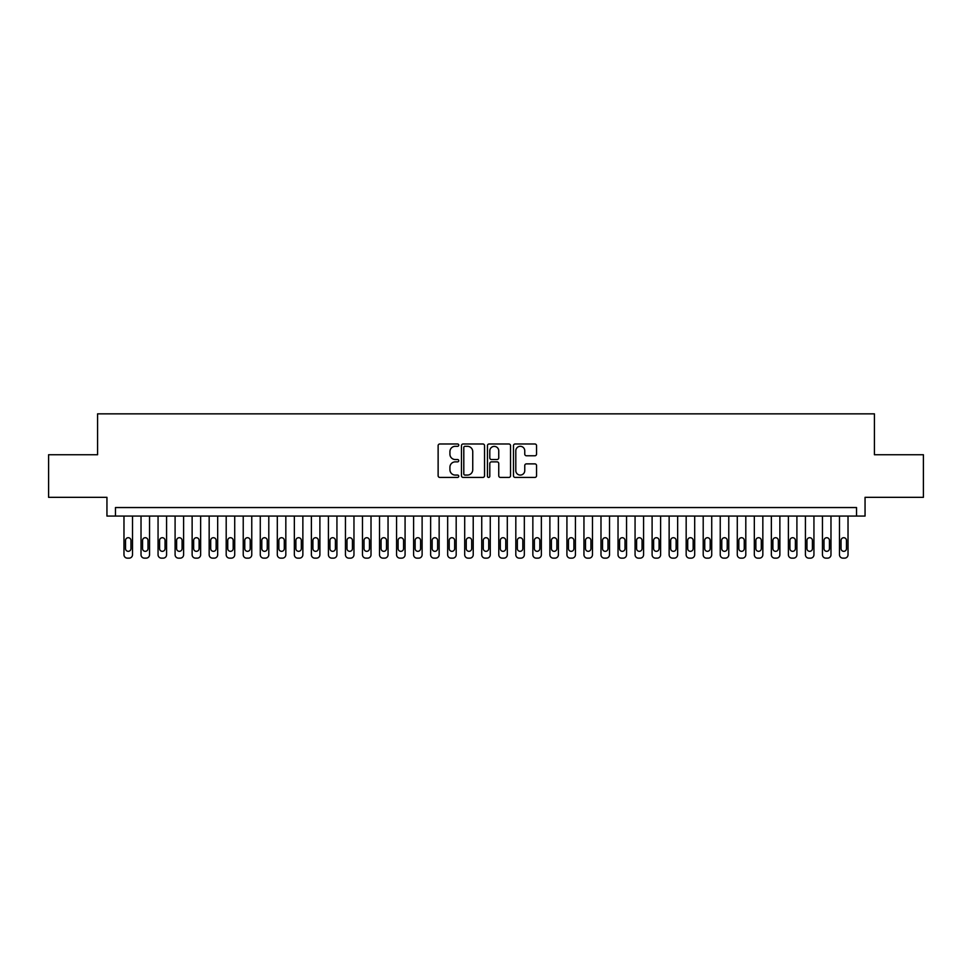 <?xml version="1.0" encoding="UTF-8"?>
<svg xmlns="http://www.w3.org/2000/svg" width="972" height="972" viewBox="0 0 972 972"><rect width="100%" height="100%" fill="white"/><g stroke="black" fill="none" stroke-linecap="round" stroke-linejoin="round"><path stroke-width="1.46" d="M458.748 445.152A1.166 1.166 0 0 0 457.569 443.985L439.806 443.985A1.677 1.677 0 0 0 438.129 445.65L438.129 475.745A1.677 1.677 0 0 0 439.806 477.422L457.569 477.422A1.166 1.166 0 0 0 458.748 476.256A1.166 1.166 0 0 0 457.569 475.077L455.273 475.077A5.346 5.346 0 0 1 449.927 469.731L449.927 467.228A5.346 5.346 0 0 1 455.273 461.87L457.569 461.87A1.166 1.166 0 0 0 458.748 460.704A1.166 1.166 0 0 0 457.569 459.525L455.273 459.525A5.346 5.346 0 0 1 449.927 454.179L449.927 451.676A5.346 5.346 0 0 1 455.273 446.318L457.569 446.318A1.166 1.166 0 0 0 458.748 445.152M534.867 455.771A1.677 1.677 0 0 0 536.544 454.094L536.544 445.65A1.677 1.677 0 0 0 534.867 443.985L515.136 443.985A1.677 1.677 0 0 0 513.471 445.65L513.471 475.745A1.677 1.677 0 0 0 515.136 477.422L534.867 477.422A1.677 1.677 0 0 0 536.544 475.745L536.544 465.552A1.677 1.677 0 0 0 534.867 463.875L526.423 463.875A1.677 1.677 0 0 0 524.759 465.552L524.759 470.606A4.471 4.471 0 0 1 520.275 475.077A4.471 4.471 0 0 1 515.804 470.606L515.804 450.789A4.471 4.471 0 0 1 520.275 446.318A4.471 4.471 0 0 1 524.759 450.789L524.759 454.094A1.677 1.677 0 0 0 526.423 455.771L534.867 455.771M856.539 516.071L865.056 516.071L865.056 497.324L923.4 497.324L923.4 454.738L874.423 454.738L874.423 413.853L97.577 413.853L97.577 454.738L48.6 454.738L48.6 497.324L106.944 497.324L106.944 516.071L856.539 516.071L856.539 507.554L115.461 507.554L115.461 516.071M484.542 445.65A1.677 1.677 0 0 0 482.865 443.985L463.134 443.985A1.677 1.677 0 0 0 461.457 445.65L461.457 475.745A1.677 1.677 0 0 0 463.134 477.422L482.865 477.422A1.677 1.677 0 0 0 484.542 475.745L484.542 445.65M489.135 443.985L508.866 443.985A1.677 1.677 0 0 1 510.543 445.65L510.543 475.745A1.677 1.677 0 0 1 508.866 477.422L500.422 477.422A1.677 1.677 0 0 1 498.745 475.745L498.745 463.547A1.677 1.677 0 0 0 497.081 461.87L491.48 461.87A1.677 1.677 0 0 0 489.803 463.547L489.803 476.256A1.166 1.166 0 0 1 488.637 477.422A1.166 1.166 0 0 1 487.458 476.256L487.458 445.65A1.677 1.677 0 0 1 489.135 443.985M464.968 446.318A1.166 1.166 0 0 0 463.802 447.497L463.802 473.911A1.166 1.166 0 0 0 464.968 475.077L467.398 475.077A5.346 5.346 0 0 0 472.744 469.731L472.744 451.676A5.346 5.346 0 0 0 467.398 446.318L464.968 446.318M498.745 450.874A4.471 4.471 0 0 0 494.274 446.403A4.471 4.471 0 0 0 489.803 450.874L489.803 457.861A1.677 1.677 0 0 0 491.48 459.525L497.081 459.525A1.677 1.677 0 0 0 498.745 457.861L498.745 450.874M132.508 516.071L132.508 554.745A3.402 3.402 90 0 1 129.094 558.147L127.393 558.147A3.402 3.402 90 0 1 123.979 554.745L123.979 516.071M130.965 548.609L130.965 540.432A2.722 2.722 90 0 0 128.243 537.71A2.722 2.722 90 0 0 125.522 540.432L125.522 548.609A2.722 2.722 90 0 0 128.243 551.331A2.722 2.722 90 0 0 130.965 548.609M149.542 516.071L149.542 554.745A3.402 3.402 90 0 1 146.128 558.147L144.427 558.147A3.402 3.402 90 0 1 141.025 554.745L141.025 516.071M147.999 548.609L147.999 540.432A2.722 2.722 90 0 0 145.278 537.71A2.722 2.722 90 0 0 142.556 540.432L142.556 548.609A2.722 2.722 90 0 0 145.278 551.331A2.722 2.722 90 0 0 147.999 548.609M166.577 516.071L166.577 554.745A3.402 3.402 90 0 1 163.162 558.147L161.461 558.147A3.402 3.402 90 0 1 158.059 554.745L158.059 516.071M165.046 548.609L165.046 540.432A2.722 2.722 90 0 0 162.312 537.71A2.722 2.722 90 0 0 159.59 540.432L159.59 548.609A2.722 2.722 90 0 0 162.312 551.331A2.722 2.722 90 0 0 165.046 548.609M183.611 516.071L183.611 554.745A3.402 3.402 90 0 1 180.209 558.147L178.496 558.147A3.402 3.402 90 0 1 175.094 554.745L175.094 516.071M182.08 548.609L182.08 540.432A2.722 2.722 90 0 0 179.346 537.71A2.722 2.722 90 0 0 176.625 540.432L176.625 548.609A2.722 2.722 90 0 0 179.346 551.331A2.722 2.722 90 0 0 182.08 548.609M200.645 516.071L200.645 554.745A3.402 3.402 90 0 1 197.243 558.147L195.53 558.147A3.402 3.402 90 0 1 192.128 554.745L192.128 516.071M199.114 548.609L199.114 540.432A2.722 2.722 90 0 0 196.393 537.71A2.722 2.722 90 0 0 193.659 540.432L193.659 548.609A2.722 2.722 90 0 0 196.393 551.331A2.722 2.722 90 0 0 199.114 548.609M217.679 516.071L217.679 554.745A3.402 3.402 90 0 1 214.277 558.147L212.576 558.147A3.402 3.402 90 0 1 209.162 554.745L209.162 516.071M216.149 548.609L216.149 540.432A2.722 2.722 90 0 0 213.427 537.71A2.722 2.722 90 0 0 210.693 540.432L210.693 548.609A2.722 2.722 90 0 0 213.427 551.331A2.722 2.722 90 0 0 216.149 548.609M234.714 516.071L234.714 554.745A3.402 3.402 90 0 1 231.312 558.147L229.611 558.147A3.402 3.402 90 0 1 226.197 554.745L226.197 516.071M233.183 548.609L233.183 540.432A2.722 2.722 90 0 0 230.461 537.71A2.722 2.722 90 0 0 227.74 540.432L227.74 548.609A2.722 2.722 90 0 0 230.461 551.331A2.722 2.722 90 0 0 233.183 548.609M251.76 516.071L251.76 554.745A3.402 3.402 90 0 1 248.346 558.147L246.645 558.147A3.402 3.402 90 0 1 243.231 554.745L243.231 516.071M250.217 548.609L250.217 540.432A2.722 2.722 90 0 0 247.495 537.71A2.722 2.722 90 0 0 244.774 540.432L244.774 548.609A2.722 2.722 90 0 0 247.495 551.331A2.722 2.722 90 0 0 250.217 548.609M268.794 516.071L268.794 554.745A3.402 3.402 90 0 1 265.38 558.147L263.679 558.147A3.402 3.402 90 0 1 260.277 554.745L260.277 516.071M267.251 548.609L267.251 540.432A2.722 2.722 90 0 0 264.53 537.71A2.722 2.722 90 0 0 261.808 540.432L261.808 548.609A2.722 2.722 90 0 0 264.53 551.331A2.722 2.722 90 0 0 267.251 548.609M285.829 516.071L285.829 554.745A3.402 3.402 90 0 1 282.415 558.147L280.714 558.147A3.402 3.402 90 0 1 277.312 554.745L277.312 516.071M284.298 548.609L284.298 540.432A2.722 2.722 90 0 0 281.564 537.71A2.722 2.722 90 0 0 278.843 540.432L278.843 548.609A2.722 2.722 90 0 0 281.564 551.331A2.722 2.722 90 0 0 284.298 548.609M302.863 516.071L302.863 554.745A3.402 3.402 90 0 1 299.461 558.147L297.748 558.147A3.402 3.402 90 0 1 294.346 554.745L294.346 516.071M301.332 548.609L301.332 540.432A2.722 2.722 90 0 0 298.598 537.71A2.722 2.722 90 0 0 295.877 540.432L295.877 548.609A2.722 2.722 90 0 0 298.598 551.331A2.722 2.722 90 0 0 301.332 548.609M319.897 516.071L319.897 554.745A3.402 3.402 90 0 1 316.495 558.147L314.782 558.147A3.402 3.402 90 0 1 311.38 554.745L311.38 516.071M318.366 548.609L318.366 540.432A2.722 2.722 90 0 0 315.645 537.71A2.722 2.722 90 0 0 312.911 540.432L312.911 548.609A2.722 2.722 90 0 0 315.645 551.331A2.722 2.722 90 0 0 318.366 548.609M336.932 516.071L336.932 554.745A3.402 3.402 90 0 1 333.53 558.147L331.829 558.147A3.402 3.402 90 0 1 328.415 554.745L328.415 516.071M335.401 548.609L335.401 540.432A2.722 2.722 90 0 0 332.679 537.71A2.722 2.722 90 0 0 329.945 540.432L329.945 548.609A2.722 2.722 90 0 0 332.679 551.331A2.722 2.722 90 0 0 335.401 548.609M353.966 516.071L353.966 554.745A3.402 3.402 90 0 1 350.564 558.147L348.863 558.147A3.402 3.402 90 0 1 345.449 554.745L345.449 516.071M352.435 548.609L352.435 540.432A2.722 2.722 90 0 0 349.713 537.71A2.722 2.722 90 0 0 346.992 540.432L346.992 548.609A2.722 2.722 90 0 0 349.713 551.331A2.722 2.722 90 0 0 352.435 548.609M371.012 516.071L371.012 554.745A3.402 3.402 90 0 1 367.598 558.147L365.897 558.147A3.402 3.402 90 0 1 362.483 554.745L362.483 516.071M369.469 548.609L369.469 540.432A2.722 2.722 90 0 0 366.748 537.71A2.722 2.722 90 0 0 364.026 540.432L364.026 548.609A2.722 2.722 90 0 0 366.748 551.331A2.722 2.722 90 0 0 369.469 548.609M388.047 516.071L388.047 554.745A3.402 3.402 90 0 1 384.633 558.147L382.932 558.147A3.402 3.402 90 0 1 379.53 554.745L379.53 516.071M386.504 548.609L386.504 540.432A2.722 2.722 90 0 0 383.782 537.71A2.722 2.722 90 0 0 381.06 540.432L381.06 548.609A2.722 2.722 90 0 0 383.782 551.331A2.722 2.722 90 0 0 386.504 548.609M405.081 516.071L405.081 554.745A3.402 3.402 90 0 1 401.667 558.147L399.966 558.147A3.402 3.402 90 0 1 396.564 554.745L396.564 516.071M403.55 548.609L403.55 540.432A2.722 2.722 90 0 0 400.816 537.71A2.722 2.722 90 0 0 398.095 540.432L398.095 548.609A2.722 2.722 90 0 0 400.816 551.331A2.722 2.722 90 0 0 403.55 548.609M422.115 516.071L422.115 554.745A3.402 3.402 90 0 1 418.713 558.147L417 558.147A3.402 3.402 90 0 1 413.598 554.745L413.598 516.071M420.584 548.609L420.584 540.432A2.722 2.722 90 0 0 417.851 537.71A2.722 2.722 90 0 0 415.129 540.432L415.129 548.609A2.722 2.722 90 0 0 417.851 551.331A2.722 2.722 90 0 0 420.584 548.609M439.15 516.071L439.15 554.745A3.402 3.402 90 0 1 435.748 558.147L434.034 558.147A3.402 3.402 90 0 1 430.632 554.745L430.632 516.071M437.619 548.609L437.619 540.432A2.722 2.722 90 0 0 434.897 537.71A2.722 2.722 90 0 0 432.163 540.432L432.163 548.609A2.722 2.722 90 0 0 434.897 551.331A2.722 2.722 90 0 0 437.619 548.609M456.184 516.071L456.184 554.745A3.402 3.402 90 0 1 452.782 558.147L451.081 558.147A3.402 3.402 90 0 1 447.667 554.745L447.667 516.071M454.653 548.609L454.653 540.432A2.722 2.722 90 0 0 451.931 537.71A2.722 2.722 90 0 0 449.198 540.432L449.198 548.609A2.722 2.722 90 0 0 451.931 551.331A2.722 2.722 90 0 0 454.653 548.609M473.218 516.071L473.218 554.745A3.402 3.402 90 0 1 469.816 558.147L468.115 558.147A3.402 3.402 90 0 1 464.701 554.745L464.701 516.071M471.687 548.609L471.687 540.432A2.722 2.722 90 0 0 468.966 537.71A2.722 2.722 90 0 0 466.244 540.432L466.244 548.609A2.722 2.722 90 0 0 468.966 551.331A2.722 2.722 90 0 0 471.687 548.609M490.265 516.071L490.265 554.745A3.402 3.402 90 0 1 486.851 558.147L485.15 558.147A3.402 3.402 90 0 1 481.735 554.745L481.735 516.071M488.722 548.609L488.722 540.432A2.722 2.722 90 0 0 486 537.71A2.722 2.722 90 0 0 483.278 540.432L483.278 548.609A2.722 2.722 90 0 0 486 551.331A2.722 2.722 90 0 0 488.722 548.609M507.299 516.071L507.299 554.745A3.402 3.402 90 0 1 503.885 558.147L502.184 558.147A3.402 3.402 90 0 1 498.782 554.745L498.782 516.071M505.756 548.609L505.756 540.432A2.722 2.722 90 0 0 503.034 537.71A2.722 2.722 90 0 0 500.313 540.432L500.313 548.609A2.722 2.722 90 0 0 503.034 551.331A2.722 2.722 90 0 0 505.756 548.609M524.333 516.071L524.333 554.745A3.402 3.402 90 0 1 520.919 558.147L519.218 558.147A3.402 3.402 90 0 1 515.816 554.745L515.816 516.071M522.802 548.609L522.802 540.432A2.722 2.722 90 0 0 520.069 537.71A2.722 2.722 90 0 0 517.347 540.432L517.347 548.609A2.722 2.722 90 0 0 520.069 551.331A2.722 2.722 90 0 0 522.802 548.609M541.368 516.071L541.368 554.745A3.402 3.402 90 0 1 537.966 558.147L536.252 558.147A3.402 3.402 90 0 1 532.85 554.745L532.85 516.071M539.837 548.609L539.837 540.432A2.722 2.722 90 0 0 537.103 537.71A2.722 2.722 90 0 0 534.381 540.432L534.381 548.609A2.722 2.722 90 0 0 537.103 551.331A2.722 2.722 90 0 0 539.837 548.609M558.402 516.071L558.402 554.745A3.402 3.402 90 0 1 555 558.147L553.287 558.147A3.402 3.402 90 0 1 549.885 554.745L549.885 516.071M556.871 548.609L556.871 540.432A2.722 2.722 90 0 0 554.149 537.71A2.722 2.722 90 0 0 551.416 540.432L551.416 548.609A2.722 2.722 90 0 0 554.149 551.331A2.722 2.722 90 0 0 556.871 548.609M575.436 516.071L575.436 554.745A3.402 3.402 90 0 1 572.034 558.147L570.333 558.147A3.402 3.402 90 0 1 566.919 554.745L566.919 516.071M573.905 548.609L573.905 540.432A2.722 2.722 90 0 0 571.184 537.71A2.722 2.722 90 0 0 568.45 540.432L568.45 548.609A2.722 2.722 90 0 0 571.184 551.331A2.722 2.722 90 0 0 573.905 548.609M592.47 516.071L592.47 554.745A3.402 3.402 90 0 1 589.068 558.147L587.367 558.147A3.402 3.402 90 0 1 583.953 554.745L583.953 516.071M590.94 548.609L590.94 540.432A2.722 2.722 90 0 0 588.218 537.71A2.722 2.722 90 0 0 585.496 540.432L585.496 548.609A2.722 2.722 90 0 0 588.218 551.331A2.722 2.722 90 0 0 590.94 548.609M609.517 516.071L609.517 554.745A3.402 3.402 90 0 1 606.103 558.147L604.402 558.147A3.402 3.402 90 0 1 600.988 554.745L600.988 516.071M607.974 548.609L607.974 540.432A2.722 2.722 90 0 0 605.252 537.71A2.722 2.722 90 0 0 602.531 540.432L602.531 548.609A2.722 2.722 90 0 0 605.252 551.331A2.722 2.722 90 0 0 607.974 548.609M626.551 516.071L626.551 554.745A3.402 3.402 90 0 1 623.137 558.147L621.436 558.147A3.402 3.402 90 0 1 618.034 554.745L618.034 516.071M625.008 548.609L625.008 540.432A2.722 2.722 90 0 0 622.287 537.71A2.722 2.722 90 0 0 619.565 540.432L619.565 548.609A2.722 2.722 90 0 0 622.287 551.331A2.722 2.722 90 0 0 625.008 548.609M643.586 516.071L643.586 554.745A3.402 3.402 90 0 1 640.171 558.147L638.47 558.147A3.402 3.402 90 0 1 635.068 554.745L635.068 516.071M642.055 548.609L642.055 540.432A2.722 2.722 90 0 0 639.321 537.71A2.722 2.722 90 0 0 636.599 540.432L636.599 548.609A2.722 2.722 90 0 0 639.321 551.331A2.722 2.722 90 0 0 642.055 548.609M660.62 516.071L660.62 554.745A3.402 3.402 90 0 1 657.218 558.147L655.505 558.147A3.402 3.402 90 0 1 652.103 554.745L652.103 516.071M659.089 548.609L659.089 540.432A2.722 2.722 90 0 0 656.355 537.71A2.722 2.722 90 0 0 653.634 540.432L653.634 548.609A2.722 2.722 90 0 0 656.355 551.331A2.722 2.722 90 0 0 659.089 548.609M677.654 516.071L677.654 554.745A3.402 3.402 90 0 1 674.252 558.147L672.539 558.147A3.402 3.402 90 0 1 669.137 554.745L669.137 516.071M676.123 548.609L676.123 540.432A2.722 2.722 90 0 0 673.402 537.71A2.722 2.722 90 0 0 670.668 540.432L670.668 548.609A2.722 2.722 90 0 0 673.402 551.331A2.722 2.722 90 0 0 676.123 548.609M694.688 516.071L694.688 554.745A3.402 3.402 90 0 1 691.286 558.147L689.585 558.147A3.402 3.402 90 0 1 686.171 554.745L686.171 516.071M693.158 548.609L693.158 540.432A2.722 2.722 90 0 0 690.436 537.71A2.722 2.722 90 0 0 687.702 540.432L687.702 548.609A2.722 2.722 90 0 0 690.436 551.331A2.722 2.722 90 0 0 693.158 548.609M711.723 516.071L711.723 554.745A3.402 3.402 90 0 1 708.321 558.147L706.62 558.147A3.402 3.402 90 0 1 703.206 554.745L703.206 516.071M710.192 548.609L710.192 540.432A2.722 2.722 90 0 0 707.47 537.71A2.722 2.722 90 0 0 704.749 540.432L704.749 548.609A2.722 2.722 90 0 0 707.47 551.331A2.722 2.722 90 0 0 710.192 548.609M728.769 516.071L728.769 554.745A3.402 3.402 90 0 1 725.355 558.147L723.654 558.147A3.402 3.402 90 0 1 720.24 554.745L720.24 516.071M727.226 548.609L727.226 540.432A2.722 2.722 90 0 0 724.505 537.71A2.722 2.722 90 0 0 721.783 540.432L721.783 548.609A2.722 2.722 90 0 0 724.505 551.331A2.722 2.722 90 0 0 727.226 548.609M745.803 516.071L745.803 554.745A3.402 3.402 90 0 1 742.389 558.147L740.688 558.147A3.402 3.402 90 0 1 737.286 554.745L737.286 516.071M744.26 548.609L744.26 540.432A2.722 2.722 90 0 0 741.539 537.71A2.722 2.722 90 0 0 738.817 540.432L738.817 548.609A2.722 2.722 90 0 0 741.539 551.331A2.722 2.722 90 0 0 744.26 548.609M762.838 516.071L762.838 554.745A3.402 3.402 90 0 1 759.424 558.147L757.723 558.147A3.402 3.402 90 0 1 754.321 554.745L754.321 516.071M761.307 548.609L761.307 540.432A2.722 2.722 90 0 0 758.573 537.71A2.722 2.722 90 0 0 755.852 540.432L755.852 548.609A2.722 2.722 90 0 0 758.573 551.331A2.722 2.722 90 0 0 761.307 548.609M779.872 516.071L779.872 554.745A3.402 3.402 90 0 1 776.47 558.147L774.757 558.147A3.402 3.402 90 0 1 771.355 554.745L771.355 516.071M778.341 548.609L778.341 540.432A2.722 2.722 90 0 0 775.607 537.71A2.722 2.722 90 0 0 772.886 540.432L772.886 548.609A2.722 2.722 90 0 0 775.607 551.331A2.722 2.722 90 0 0 778.341 548.609M796.906 516.071L796.906 554.745A3.402 3.402 90 0 1 793.504 558.147L791.791 558.147A3.402 3.402 90 0 1 788.389 554.745L788.389 516.071M795.375 548.609L795.375 540.432A2.722 2.722 90 0 0 792.654 537.71A2.722 2.722 90 0 0 789.92 540.432L789.92 548.609A2.722 2.722 90 0 0 792.654 551.331A2.722 2.722 90 0 0 795.375 548.609M813.941 516.071L813.941 554.745A3.402 3.402 90 0 1 810.539 558.147L808.838 558.147A3.402 3.402 90 0 1 805.423 554.745L805.423 516.071M812.41 548.609L812.41 540.432A2.722 2.722 90 0 0 809.688 537.71A2.722 2.722 90 0 0 806.954 540.432L806.954 548.609A2.722 2.722 90 0 0 809.688 551.331A2.722 2.722 90 0 0 812.41 548.609M830.975 516.071L830.975 554.745A3.402 3.402 90 0 1 827.573 558.147L825.872 558.147A3.402 3.402 90 0 1 822.458 554.745L822.458 516.071M829.444 548.609L829.444 540.432A2.722 2.722 90 0 0 826.722 537.71A2.722 2.722 90 0 0 824.001 540.432L824.001 548.609A2.722 2.722 90 0 0 826.722 551.331A2.722 2.722 90 0 0 829.444 548.609M848.021 516.071L848.021 554.745A3.402 3.402 90 0 1 844.607 558.147L842.906 558.147A3.402 3.402 90 0 1 839.492 554.745L839.492 516.071M846.478 548.609L846.478 540.432A2.722 2.722 90 0 0 843.757 537.71A2.722 2.722 90 0 0 841.035 540.432L841.035 548.609A2.722 2.722 90 0 0 843.757 551.331A2.722 2.722 90 0 0 846.478 548.609"/></g></svg>
